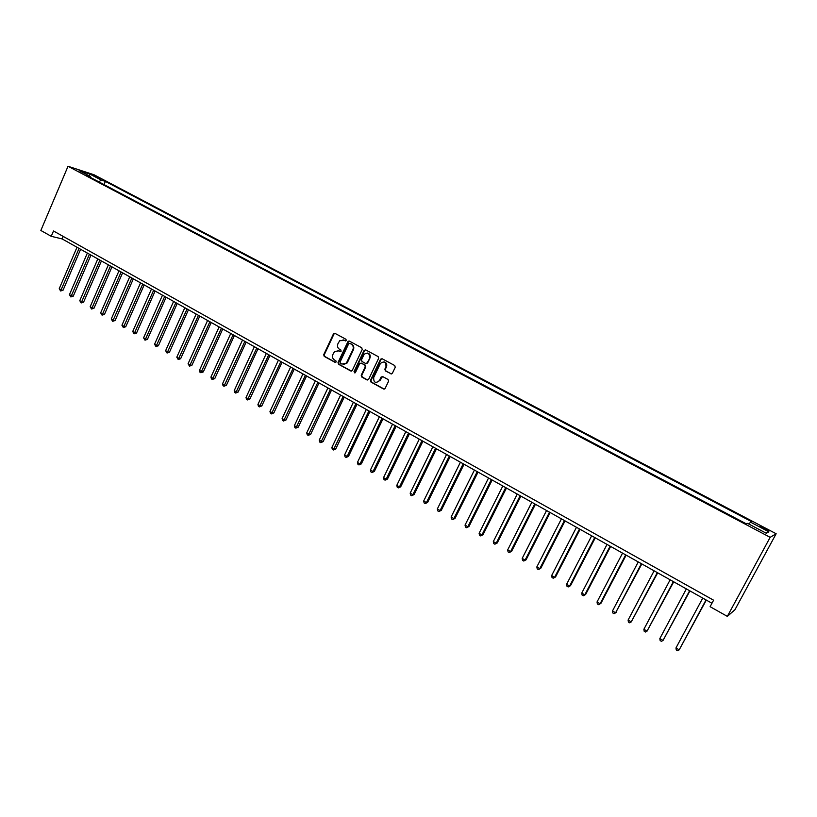 <?xml version="1.0" encoding="UTF-8"?>
<svg xmlns="http://www.w3.org/2000/svg" width="817" height="817" viewBox="0 0 817 817"><rect width="100%" height="100%" fill="white"/><g stroke="black" fill="none" stroke-linecap="round" stroke-linejoin="round"><path stroke-width="1.23" d="M346.296 340.475L345.948 339.269L334.98 333.367L333.418 333.969L323.716 354.67L324.196 356.375L335.082 362.36L336.185 361.951L335.848 360.746L334.429 359.97C332.539 358.653 332.019 356.825 332.876 354.486L334.592 351.494L338.708 350.871L341.046 351.484L340.893 350.023L339.474 349.257C337.574 347.94 337.053 346.112 337.911 343.773L339.719 340.679L346.296 340.475M764.824 528.221L760.27 526.219L763.742 528.783L768.307 530.784L764.824 528.221M390.771 373.808L392.405 373.216L395.254 367.272L394.734 365.536L382.111 358.734L380.559 359.214L370.479 380.344L370.989 382.08L383.52 388.974L385.144 388.392L388.575 381.233L388.055 379.497L382.662 376.555L381.059 377.097L379.282 380.814C375.463 383.612 373.594 382.53 373.675 377.566L380.416 363.442C384.266 360.818 386.114 361.951 385.971 366.823L384.858 369.131L385.369 370.877L391.425 373.941M68.025 166.27L40.85 230.476L51.236 236.307L53.503 230.986L713.598 600.199L710.106 606.684L727.334 616.375L770.155 537.331L68.025 166.27L94.047 174.767L776.15 533.746L770.155 537.331M362.217 349.482L361.717 347.756L349.4 341.128L348.093 341.343L338.024 362.523L338.514 364.239L350.738 370.959L352.178 370.622L362.217 349.482M365.659 349.88L378.128 356.59L378.628 358.336L368.641 379.323L367.027 379.905L361.717 376.994L361.216 375.258L365.24 366.772L364.739 365.036L361.226 363.126L359.766 363.473L355.354 372.685L353.986 371.725L364.055 350.473L365.659 349.88M93.751 175.829L100.879 179.005L93.751 175.829M90.748 177.585L90.564 176.605L86.285 175.226L746.401 523.881L747.555 523.37L766.346 533.287L768.93 531.857L765.519 532.858M90.564 176.605L79.147 170.579L89.952 174.103L101.277 180.067L98.847 181.854M104.035 184.591L105.403 181.405L101.277 180.067M105.403 181.405L751.538 521.624L750.435 522.104L768.93 531.857M727.334 616.375L734.922 609.768L776.15 533.746M51.236 236.307L62.153 238.932L711.954 603.252M63.226 236.419L62.153 238.932M337.952 350.564L340.127 351.637M749.097 524.187L750.435 522.104M89.482 176.033L89.952 174.103M345.683 340.965L343.038 339.831M334.95 333.346L333.969 334.071L324.278 354.762L324.768 356.467L335.624 362.431M349.349 341.098L348.359 341.823L338.575 362.605L339.065 364.321L351.392 371.081M349.778 343.365L348.665 343.783L340.066 362.043L340.403 363.248L341.904 364.076L346.337 363.167L352.862 349.686C353.73 347.327 353.199 345.489 351.29 344.182L349.86 343.385M343.354 364.494L346.888 363.238L347.511 362.278L346.959 362.197M350.319 343.467L351.831 344.274C353.741 345.591 354.272 347.419 353.404 349.778L347.511 362.278M361.124 363.075L365.281 365.117L365.781 366.853L361.757 375.32L362.248 377.056L367.701 380.038M365.587 349.839L364.586 350.564L354.527 371.796L354.884 373.012M369.427 357.958C369.733 353.373 367.997 352.137 364.208 354.241L361.502 359.766L361.992 361.492L365.516 363.412L367.007 363.014L369.958 358.04C370.744 355.364 369.907 353.71 367.446 353.056M366.149 363.534L367.119 362.819M369.958 358.04L367.65 362.901M383.908 361.87C386.421 362.523 387.278 364.198 386.482 366.894L385.379 369.202L385.89 370.959L391.292 373.88M376.371 382.611L379.343 380.681M382.519 376.494L379.874 380.742M382.019 358.694L381.008 359.419L371.01 380.405L371.51 382.142L384.204 389.096M77.012 247.265L59.233 288.707L61.265 289.892L63.042 290.219L80.617 249.287M63.042 290.219L60.611 290.975L79.075 248.419M60.611 290.975L59.233 288.707M87.368 253.076L69.455 294.661L71.508 295.866L73.264 296.173L90.983 255.098M73.264 296.173L70.844 296.939L89.451 254.24M70.844 296.939L69.455 294.661M97.815 258.928L79.77 300.676L81.843 301.882L83.579 302.178L101.431 260.96M83.579 302.178L81.159 302.954L99.919 260.112M81.159 302.954L79.77 300.676M108.365 264.841L90.176 306.732L92.26 307.948L93.986 308.234L111.98 266.863M93.986 308.234L91.565 309.02L110.479 266.025M91.565 309.02L90.176 306.732M118.996 270.805L100.665 312.85L102.779 314.075L104.484 314.351L122.611 272.827M104.484 314.351L102.064 315.148L121.13 272M102.064 315.148L100.665 312.85M129.729 276.82L111.255 319.018L113.379 320.254L115.085 320.519L133.345 278.852M115.085 320.519L112.654 321.316L131.884 278.025M112.654 321.316L111.255 319.018M140.544 282.886L121.937 325.237L124.082 326.483L125.767 326.739L144.17 284.919M125.767 326.739L123.347 327.556L142.73 284.112M123.347 327.556L121.937 325.237M151.472 289.014L132.711 331.518L134.876 332.774L136.551 333.019L155.097 291.046M136.551 333.019L134.121 333.836L153.667 290.239M134.121 333.836L132.711 331.518M162.491 295.192L143.588 337.85L145.773 339.116L147.428 339.351L166.117 297.225M147.428 339.351L145.007 340.178L164.707 296.428M145.007 340.178L143.588 337.85M173.613 301.422L154.556 344.243L156.762 345.52L158.396 345.734L177.238 303.454M158.396 345.734L155.976 346.582L175.849 302.678M155.976 346.582L154.556 344.243M184.836 307.713L165.626 350.687L167.853 351.984L169.476 352.188L188.461 309.755M169.476 352.188L167.056 353.036L187.093 308.979M167.056 353.036L165.626 350.687M196.162 314.065L176.799 357.192L179.046 358.5L180.649 358.694L199.787 316.097M180.649 358.694L178.229 359.562L198.439 315.342M178.229 359.562L176.799 357.192M207.589 320.468L188.073 363.759L190.341 365.087L191.924 365.26L211.225 322.511M191.924 365.26L189.513 366.139L209.887 321.765M189.513 366.139L188.073 363.759M219.119 326.943L199.45 370.387L201.738 371.725L203.31 371.888L222.755 328.975M203.31 371.888L200.89 372.766L221.438 328.24M200.89 372.766L199.971 372.235L199.45 370.387M230.762 333.469L210.929 377.076L213.247 378.424L214.789 378.567L234.397 335.501M214.789 378.567L212.379 379.466L233.1 334.776M212.379 379.466L211.45 378.935L210.929 377.076M242.506 340.056L222.52 383.827L224.849 385.185L226.38 385.318L246.152 342.088M226.38 385.318L223.97 386.227L244.875 341.373M223.97 386.227L223.041 385.685L222.52 383.827M254.373 346.704L234.213 390.638L236.573 392.007L238.084 392.129L258.009 348.736M238.084 392.129L235.674 393.048L256.752 348.042M235.674 393.048L234.724 392.507L234.213 390.638M266.342 353.414L246.019 397.522L248.399 398.9L249.89 399.002L269.978 355.456M249.89 399.002L247.48 399.942L268.752 354.762M247.48 399.942L246.53 399.38L246.019 397.522M278.423 360.185L257.937 404.456L260.337 405.855L261.808 405.947L282.059 362.227M261.808 405.947L259.397 406.886L280.854 361.553M259.397 406.886L258.438 406.335L257.937 404.456M290.617 367.027L269.967 411.462L272.388 412.871L273.838 412.953L294.263 369.07M273.838 412.953L271.428 413.902L293.078 368.406M271.428 413.902L270.468 413.341L269.967 411.462M302.933 373.931L282.11 418.539L284.551 419.958L285.991 420.02L306.579 375.973M285.991 420.02L283.581 420.99L305.415 375.32M283.581 420.99L282.6 420.418L282.11 418.539M315.372 380.896L294.365 425.677L296.837 427.117L298.246 427.158L319.008 382.938M298.246 427.158L295.846 428.139L317.864 382.305M295.846 428.139L294.855 427.567L294.365 425.677M327.923 387.932L306.743 432.887L309.235 434.338L310.623 434.368L331.559 389.975M348.256 341.802L348.348 341.149M310.623 434.368L308.223 435.359L330.446 389.352M308.223 435.359L307.223 434.777L306.743 432.887M340.597 395.04L319.243 440.169L321.755 441.629L323.123 441.64L344.233 397.082M323.123 441.64L320.724 442.651L343.14 396.47M320.724 442.651L319.713 442.058L319.243 440.169M353.393 402.219L331.855 447.512L334.388 448.993L335.736 448.982L357.029 404.262M335.736 448.982L333.336 450.004L355.967 403.659M333.336 450.004L332.325 449.411L331.855 447.512M366.312 409.46L344.59 454.936L347.154 456.427L348.481 456.407L369.948 411.502M348.481 456.407L346.081 457.438L347.154 456.427L368.906 410.92M346.081 457.438L345.06 456.836L344.59 454.936M379.364 416.772L357.448 462.422L360.042 463.933L361.339 463.893L382.999 418.815M361.339 463.893L358.949 464.934L360.042 463.933L381.988 418.253M358.949 464.934L357.917 464.332L357.448 462.422M392.538 424.166L370.438 469.989L373.052 471.511L374.329 471.45L396.174 426.208M374.329 471.45L371.939 472.512L373.052 471.511L395.183 425.647M371.939 472.512L370.898 471.909L370.438 469.989M405.845 431.621L383.551 477.628L386.196 479.171L387.442 479.089L409.48 433.664M387.442 479.089L385.062 480.161L386.196 479.171L408.52 433.122M385.062 480.161L384.01 479.548L383.551 477.628M419.284 439.158L396.796 485.349L399.462 486.901L400.698 486.799L422.92 441.2M400.698 486.799L398.308 487.892L399.462 486.901L421.991 440.68M398.308 487.892L397.246 487.269L396.796 485.349M432.857 446.766L410.175 493.141L412.871 494.704L414.076 494.591L436.492 448.809M414.076 494.591L411.697 495.694L412.871 494.704L435.594 448.298M411.697 495.694L410.614 495.071L410.175 493.141M446.572 454.456L423.686 501.015L426.403 502.598L427.587 502.455L450.208 456.499M427.587 502.455L425.208 503.578L426.403 502.598L449.33 456.009M425.208 503.578L424.125 502.945L423.686 501.015M460.42 462.228L437.34 508.96L440.077 510.564L441.231 510.4L464.056 464.26M441.231 510.4L438.862 511.534L440.077 510.564L463.208 463.79M438.862 511.534L437.759 510.901L437.34 508.96M474.411 470.071L451.117 516.987L453.895 518.601L455.018 518.427L478.047 472.103M455.018 518.427L452.649 519.581L453.895 518.601L477.23 471.644M452.649 519.581L451.535 518.928L451.117 516.987M488.546 477.996L465.047 525.096L467.845 526.73L468.938 526.536L492.171 480.028M468.938 526.536L466.578 527.7L467.845 526.73L491.385 479.589M466.578 527.7L465.455 527.047L465.047 525.096M502.823 485.992L479.109 533.297L481.938 534.941L483.01 534.726L506.448 488.035M483.01 534.726L480.651 535.911L481.938 534.941L505.692 487.606M480.651 535.911L479.518 535.247L479.109 533.297M517.253 494.081L493.325 541.569L496.185 543.234L497.216 542.999L520.878 496.113M497.216 542.999L494.867 544.193L496.185 543.234L520.153 495.715M494.867 544.193L493.723 543.53L493.325 541.569M531.826 502.261L507.674 549.933L510.564 551.618L511.575 551.363L535.441 504.283M511.575 551.363L509.226 552.568L510.564 551.618L534.757 503.905M509.226 552.568L508.072 551.894L507.674 549.933M546.553 510.513L522.186 558.389L525.106 560.084L526.077 559.808L550.168 512.545M526.077 559.808L523.738 561.034L525.106 560.084L549.514 512.177M523.738 561.034L522.574 560.35L522.186 558.389M561.432 518.856L536.84 566.927L539.792 568.642L540.742 568.336L565.047 520.889M540.742 568.336L538.393 569.582L539.792 568.642L564.435 520.541M538.393 569.582L537.218 568.898L536.84 566.927M576.475 527.292L551.649 575.546L554.631 577.282L555.55 576.965L580.08 529.314M555.55 576.965L553.211 578.222L554.631 577.282L579.498 528.987M553.211 578.222L552.026 577.527L551.649 575.546M591.671 535.809L566.62 584.267L569.633 586.024L570.511 585.677L595.276 537.831M570.511 585.677L568.183 586.953L569.633 586.024L594.735 537.525M568.183 586.953L566.978 586.249L566.62 584.267M607.031 544.418L581.745 593.081L584.788 594.847L585.636 594.48L610.636 546.44M585.636 594.48L583.318 595.777L584.788 594.847L610.125 546.154M583.318 595.777L582.092 595.062L581.745 593.081M622.554 553.129L597.033 601.986L600.107 603.773L600.914 603.375L626.159 555.141M600.914 603.375L598.606 604.692L600.107 603.773L625.679 554.876M598.606 604.692L597.37 603.977L597.033 601.986M638.251 561.922L612.474 610.983L615.589 612.791L641.845 563.934M616.365 612.372L614.057 613.7L615.589 612.791L641.406 563.699M614.057 613.7L612.811 612.975L612.474 610.983M654.111 570.817L628.089 620.072L631.235 621.911L657.695 572.829M628.089 620.072L628.426 622.074L629.672 622.809L631.235 621.911L657.307 572.605M670.144 579.804L643.878 629.274L647.054 631.122L673.729 581.816M643.878 629.274L644.194 631.275L645.461 632.021L647.054 631.122L673.371 581.612M686.362 588.894L659.83 638.567L663.047 640.436L689.936 590.895M659.83 638.567L660.146 640.579L661.423 641.325L663.047 640.436L689.619 590.722M702.743 598.085L675.965 647.963L679.203 649.852L706.317 600.087M675.965 647.963L676.262 649.975L677.559 650.73L679.203 649.852L706.041 599.933M97.734 177.82L97.999 177.207M344.314 340.219L343.763 340.127M339.259 350.963L338.708 350.871M335.603 362.431L335.082 362.36M324.768 356.467L324.196 356.375M324.278 354.762L323.716 354.67M333.969 334.071L333.418 333.969M351.279 371.03L350.738 370.959M339.065 364.321L338.514 364.239M338.575 362.605L338.024 362.523M348.359 341.823L347.817 341.731M353.404 349.778L352.862 349.686M351.831 344.274L351.29 344.182M367.558 379.976L367.027 379.905M362.248 377.056L361.717 376.994M361.757 375.32L361.216 375.258M365.781 366.853L365.24 366.772M365.281 365.117L364.739 365.036M361.757 363.197L361.226 363.126M354.527 371.796L353.986 371.725M364.586 350.564L364.055 350.473M385.89 370.959L385.369 370.877M385.379 369.202L384.858 369.131M386.482 366.894L385.971 366.823M381.559 377.209L381.039 377.148M384.041 389.025L383.52 388.974M371.51 382.142L370.989 382.08M371.01 380.405L370.479 380.344M381.008 359.419L380.487 359.337M334.337 333.602L333.785 333.489M348.634 341.435L348.093 341.343M346.888 363.238L346.337 363.167M367.538 363.095L367.007 363.014M364.75 350.299L364.219 350.207M381.58 377.158L381.059 377.097M381.079 359.296L380.559 359.214"/></g></svg>
